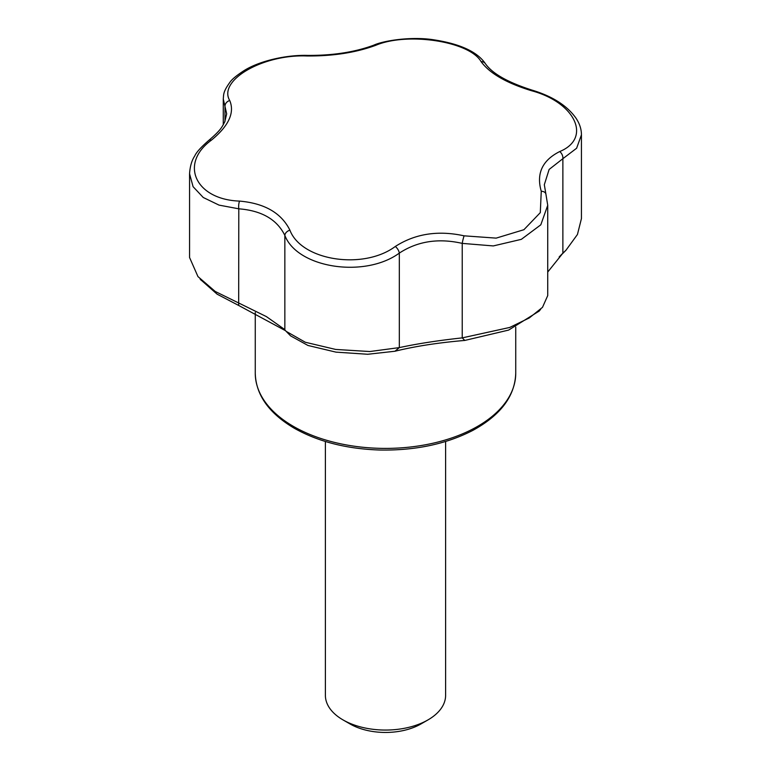 <?xml version="1.0" encoding="UTF-8"?>
<svg xmlns="http://www.w3.org/2000/svg" width="771" height="771" viewBox="0 0 771 771"><rect width="100%" height="100%" fill="white"/><g stroke="black" fill="none" stroke-linecap="round" stroke-linejoin="round"><path stroke-width="1.16" d="M306.906 55.975C263.084 54.134 217.692 80.338 229.739 100.529C234.847 112.759 228.708 126.001 211.312 140.235C178.968 163.789 195.564 199.583 239.55 201.096C264.559 203.293 281.348 212.979 289.906 230.163C301.384 260.675 363.372 270.264 395.311 246.469C415.212 233.7 438.14 230.153 464.094 235.83L496.167 238.123L523.914 229.71L540.298 212.642L541.261 191.285C536.153 173.571 542.292 160.339 559.688 151.569C592.032 138.25 575.436 102.466 531.45 90.708C506.441 83.046 489.652 73.351 481.094 61.641C469.616 41.374 407.628 31.775 375.689 45.335C355.788 52.64 332.86 56.187 306.906 55.975A6.014 1.523 -89 0 1 307.571 55.406C287.082 54.77 260.087 60.591 244.147 70.556C236.658 75.413 231.926 79.307 229.96 82.237C222.819 92.096 223.754 94.65 223.272 98.967L224.978 106.408L224.978 121.355M559.688 151.569A6.014 4.038 65 0 1 562.878 158.681L549.125 169.447L544.316 184.693L545.868 193.897A6.014 4.289 161.9 0 0 541.261 191.285M545.868 193.897L547.728 205.308L540.808 224.814L521.35 239.338L493.295 245.93L462.224 243.385A6.014 0.607 -76.4 0 1 464.094 235.83M581.44 134.829L576.621 148.234L562.878 158.681L562.878 253.177L566.078 250.103L577.44 234.49L581.44 218.579L581.44 134.829C581.421 128.979 579.532 123.331 575.783 117.876C566.868 105.492 552.315 96.24 532.115 90.14C507.887 82.41 492.312 73.592 485.402 63.685C477.355 51.811 460.171 43.86 433.851 39.822C411.444 36.227 383.36 40.68 373.607 45.238C354.67 52.197 332.658 55.579 307.571 55.406M531.45 90.708A6.014 0.993 -73.6 0 1 532.115 90.14M547.728 272.047L562.878 253.177L559.177 256.916M539.093 311.127L508.629 330.084L464.797 340.435L462.224 337.881L462.224 243.385C438.487 237.969 417.516 241.217 399.32 253.11C364.587 278.476 297.346 268.067 284.846 235.406C277.02 219.475 261.668 210.608 238.798 208.816L219.041 205.115L203.255 197.492L193.078 186.678L189.56 173.754L189.56 257.504L197.964 276.587L215.215 291.457L266.409 316.611L283.892 328.947L286.176 331.357L305.316 342.257L335.664 349.436L369.81 351.537L399.32 347.605C417.535 343.693 438.506 340.454 462.224 337.881L509.718 327.453L529.301 317.931L542.495 307.34L547.728 295.592L547.728 205.327M464.797 340.435C438.42 342.671 415.145 346.266 394.974 351.239L399.32 347.605L399.32 253.11A6.014 2.833 -124.2 0 0 395.311 246.469M284.846 329.901L284.846 235.406A6.014 4.183 -24.3 0 1 289.906 230.163M375.689 45.335A6.014 3.759 -111 0 0 373.607 45.238M481.094 61.641A6.014 5.108 -34 0 1 485.402 63.685M285.607 330.749L238.673 305.451L238.798 208.816A6.014 1.908 -86.2 0 1 239.55 201.096M229.739 100.529A6.014 5.204 154.2 0 0 224.978 106.408L226.684 113.848L224.746 121.876C222.115 126.473 221.826 129.335 208.825 140.361A6.014 3.113 51.8 0 1 211.312 140.235M394.974 351.239L367.738 354.265L335.983 352.135L307.966 345.466L290.638 335.905L286.166 331.366M238.673 305.451L217.123 294.175L200.662 279.68M325.391 441.494L325.391 695.346A60.109 34.705 0 0 0 342.989 719.892L350.082 723.979A50.096 28.922 0 0 0 420.918 723.979L428.011 719.892A60.109 34.705 0 0 0 445.609 695.346L445.609 441.494M350.082 723.979L342.989 719.892A60.109 34.705 0 0 0 342.999 719.892A60.109 34.705 0 0 0 428.011 719.892M293.404 426.382A130.241 75.192 0 0 0 435.345 442.679A130.241 75.192 0 0 0 515.741 373.212C514.999 396.13 500.639 415.222 472.652 430.488C446.081 444.125 415.135 450.64 379.814 450.023C346.68 448.953 318.153 441.677 294.233 428.213C268.857 413.169 255.866 394.839 255.259 373.212A130.241 75.192 0 0 0 293.404 426.382M208.825 140.361C200.903 147.28 196.191 152.504 194.706 156.041C191.767 160.426 190.051 166.324 189.56 173.745M223.272 124.709L223.272 98.967M255.259 312.534L255.259 373.212M515.741 327.077L515.741 373.212M200.065 278.967L201.183 280.297M563.023 253.235L566.087 250.112M540.664 309.296L538.804 311.455"/></g></svg>
